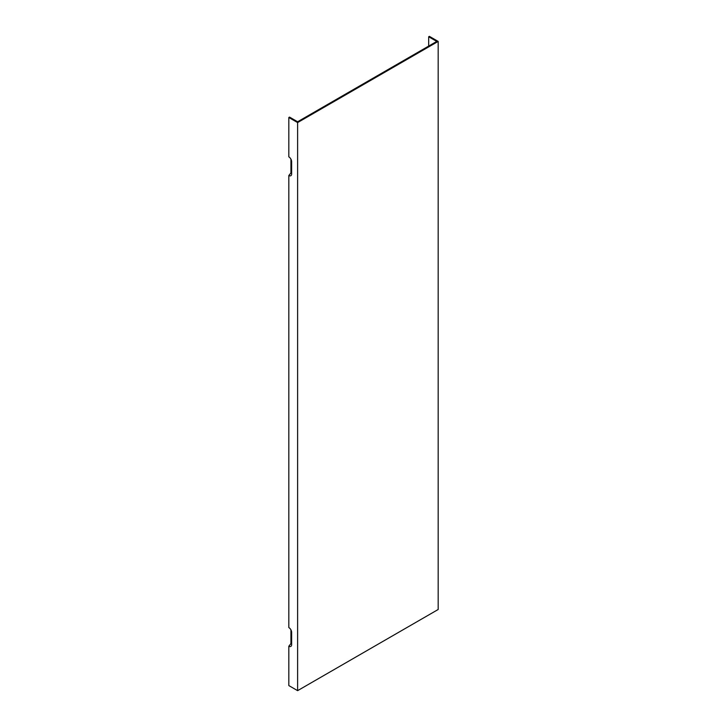 <?xml version="1.0" encoding="UTF-8"?>
<svg xmlns="http://www.w3.org/2000/svg" width="727" height="727" viewBox="0 0 727 727"><rect width="100%" height="100%" fill="white"/><g stroke="black" fill="none" stroke-linecap="round" stroke-linejoin="round"><path stroke-width="1.09" d="M297.616 122.572L438.172 41.421L438.172 609.499L297.616 690.65L297.616 122.572L288.828 117.501L288.828 156.859A3.971 2.299 60 0 1 291.636 161.73L291.636 173.907A3.971 2.299 60 0 1 291.454 174.953A3.971 2.299 60 0 1 288.828 175.525L288.828 627.555A3.971 2.299 60 0 1 291.636 632.426L291.636 644.595A3.971 2.299 60 0 1 291.454 645.649A3.971 2.299 60 0 1 288.828 646.221L288.828 685.579L297.616 690.65M428.685 46.092L428.685 36.759L436.763 41.421L297.616 121.763L289.528 117.092L288.828 117.501M290.936 159.177L290.936 172.908L288.828 175.525M290.936 629.873L290.936 643.595L288.828 646.221M290.936 172.908A2.254 1.3 -120 0 0 291.636 173.126M438.172 41.421L429.384 36.35L428.685 36.759M291.636 643.813A2.254 1.3 60 0 1 290.936 643.595"/></g></svg>
